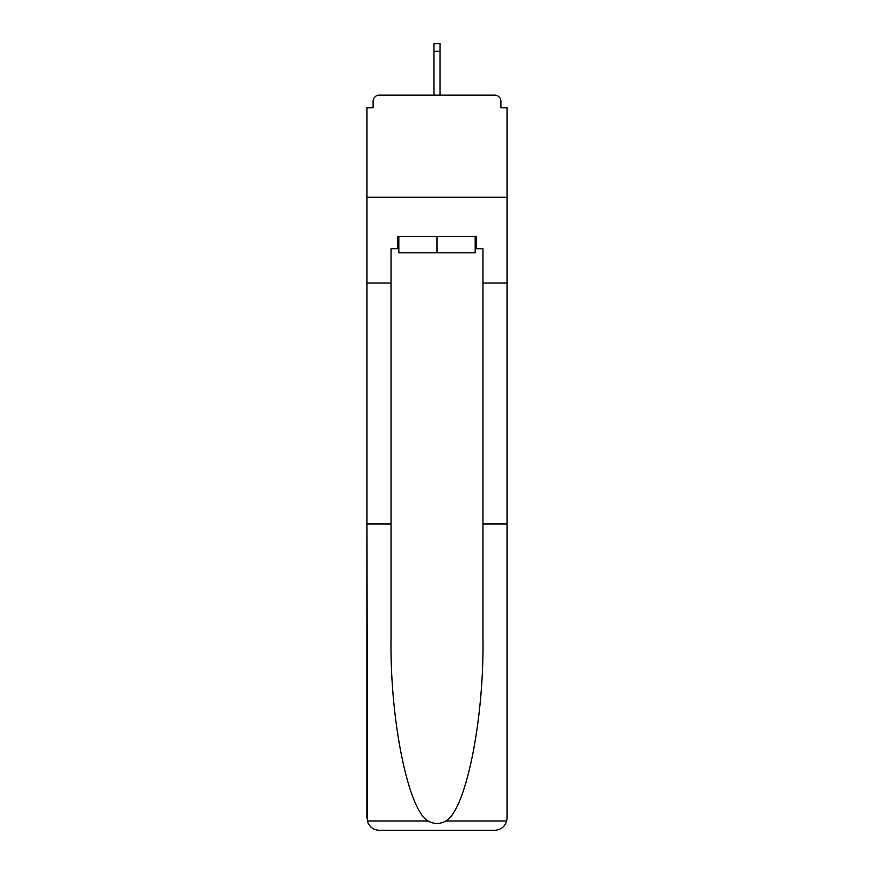 <?xml version="1.0" encoding="UTF-8"?>
<svg xmlns="http://www.w3.org/2000/svg" width="874" height="874" viewBox="0 0 874 874"><rect width="100%" height="100%" fill="white"/><g stroke="black" fill="none" stroke-linecap="round" stroke-linejoin="round"><path stroke-width="1.31" d="M482.951 523.996L507.04 523.996L507.04 818.053L507.04 107.819L500.911 107.819L500.911 101.286A6.129 6.129 0 0 0 494.793 95.157L379.207 95.157A6.129 6.129 0 0 0 373.089 101.286L373.089 107.819L366.96 107.819L366.96 197.262L507.04 197.262L366.96 197.262L366.96 283.034L391.049 283.034L391.049 638.239C389.782 719.389 408.224 810.318 428.107 820.981C434.028 824.28 439.961 824.28 445.893 820.981C465.776 810.318 484.218 719.389 482.951 638.239L482.951 248.719L476.406 248.719L476.406 236.472L397.594 236.472L397.594 248.719L398.817 248.719M494.793 95.157L468.857 95.157L494.793 95.157M405.143 95.157L379.207 95.157L405.143 95.157M500.911 107.819L500.911 101.286M373.089 101.286L373.089 107.819M398.817 236.472L398.817 252.805L475.183 252.805L475.183 236.472M437 236.472L437 252.805M391.049 523.996L366.96 523.996L367.309 820.981C369.167 826.782 373.132 829.885 379.207 830.3L410.245 830.3M379.207 830.3L494.793 830.3L379.207 830.3M463.755 830.3L494.793 830.3C500.868 829.885 504.833 826.782 506.691 820.981L507.04 818.053M366.96 818.053L366.96 283.034M507.04 283.034L482.951 283.034M397.594 248.719L391.049 248.719L391.049 283.034M475.183 248.719L476.406 248.719M440.059 51.26L433.941 51.26L433.941 43.7L440.059 43.7L440.059 95.157M433.941 51.26L433.941 95.157M367.309 820.981L428.107 820.981M445.893 820.981L506.691 820.981"/></g></svg>
